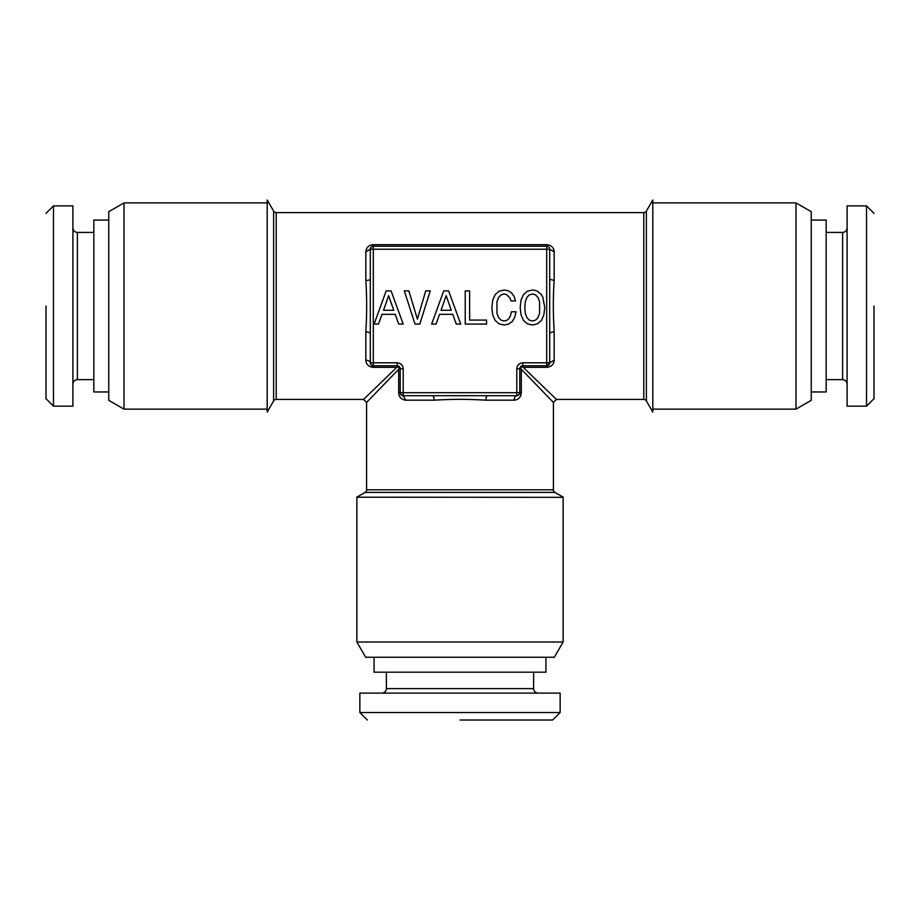<?xml version="1.0" encoding="UTF-8"?>
<svg xmlns="http://www.w3.org/2000/svg" width="920" height="920" viewBox="0 0 920 920"><rect width="100%" height="100%" fill="white"/><g stroke="black" fill="none" stroke-linecap="round" stroke-linejoin="round"><path stroke-width="1.38" d="M526.884 317.538L525.308 313.341L524.779 307.51L525.308 301.725L526.884 297.471L529.322 294.894L532.473 293.986L535.578 294.894L538.016 297.516L539.591 301.772L539.591 313.294L538.016 317.538L535.578 320.125L532.473 320.988L529.322 320.125L526.884 317.538M391.069 290.881L386.193 290.881L374.106 324.093L378.499 324.093L381.995 314.341L395.232 314.341L398.716 324.093L403.213 324.093L391.069 290.881M419.796 324.093L430.261 290.881L425.718 290.881L417.404 319.125L408.848 290.881L404.305 290.881L415.012 324.093L419.796 324.093M448.603 290.881L443.727 290.881L431.641 324.093L436.034 324.093L439.53 314.341L452.766 314.341L456.251 324.093L460.747 324.093L448.603 290.881M469.637 290.927L465.232 290.927L465.232 324.093L486.553 324.093L486.553 320.079L469.637 320.079L469.637 290.927M514.694 317.4L516.028 311.765L511.451 311.765L510.485 315.778L508.909 318.642L506.713 320.413L504.137 320.988L501.032 320.125L498.594 317.538L496.961 313.341L496.961 301.725L498.548 297.471L500.974 294.894L504.137 293.986L506.425 294.457L509.921 297.953L510.968 300.909L515.51 300.909L514.073 296.378L511.589 292.928L508.197 290.777L504.137 290.018L499.065 291.214L495.201 294.561L492.717 300.058L491.855 307.51L492.717 314.962L495.201 320.459L499.065 323.851L504.137 325.001L508.576 324.093L512.164 321.563L514.694 317.4M523.491 294.561L521.053 300.058L520.191 307.51L521.053 314.962L523.537 320.459L527.401 323.851L532.473 325.001L537.487 323.851L541.409 320.459L543.846 314.962L544.755 307.51L542.788 297.091L541.409 294.607L537.487 291.214L535.095 290.352L532.473 290.018L527.356 291.214L523.491 294.561M874 306.015L874 398.682L866.525 406.157L866.525 205.884L874 213.359M46 306.015L46 398.682L53.475 406.157L53.475 205.884L46 213.359M460 720.015L552.667 720.015L560.142 712.54L359.858 712.54L367.333 720.015M866.525 205.884L847.101 205.884L847.101 406.157L847.101 306.015M72.898 306.015L72.898 406.157L72.898 205.884L53.475 205.884M460 693.116L560.142 693.116L359.858 693.116L359.858 712.54M811.233 220.075L826.171 220.075L826.171 391.954L811.233 391.954M108.767 391.954L93.828 391.954L93.828 220.075L108.767 220.075M545.939 657.248L545.939 672.186L374.06 672.186L374.06 657.248M795.984 202.894L811.233 211.692L811.233 400.349L795.984 409.147L795.984 202.894L652.797 202.894M124.016 409.147L124.016 202.894L108.767 211.692L108.767 400.349L124.016 409.147L267.202 409.147M563.132 642.01L356.868 642.01L365.677 657.248L554.323 657.248L563.132 642.01L563.132 497.329L356.753 497.202L563.132 497.329M356.868 642.01L356.868 497.329M795.984 409.147L652.797 409.147M124.016 202.894L267.202 202.894M547.641 365.642L549.677 362.813L549.677 332.81L549.677 362.813L554.162 360.214C553.932 364.412 551.436 366.792 546.687 367.344L546.687 249.228L373.313 249.228L373.313 362.813L397.233 362.813C400.855 363.17 402.845 365.159 403.202 368.793L403.202 392.702L516.798 392.702L516.798 368.793C517.143 365.159 519.144 363.17 522.767 362.813L549.677 362.813A2.99 2.99 0 0 1 546.687 365.803L522.767 365.803A2.99 2.99 0 0 0 519.788 368.793L520.467 366.896L521.318 369.299L520.467 366.896L522.767 365.803L520.881 366.482L523.284 367.344L556.404 399.429L643.781 399.429A2.99 2.99 0 0 1 646.38 400.924L652.797 412.056L652.797 199.985L646.38 211.117A2.99 2.99 0 0 1 643.781 212.612L643.781 399.429M554.162 331.579L549.677 332.81L549.677 249.228L546.687 249.228L546.687 246.238A2.99 2.99 0 0 1 549.677 249.228L554.162 251.827L554.162 280.462C553.069 296.642 553.069 313.685 554.162 331.579L554.162 360.214L549.677 362.813L549.677 358.328M546.687 244.697L546.687 246.238L373.313 246.238L373.313 244.697L546.687 244.697C551.39 245.249 553.886 247.63 554.162 251.827M370.323 249.228L365.838 251.827L370.323 249.228L370.323 279.231L370.323 249.228L373.313 249.228L373.313 246.238A2.99 2.99 0 0 0 370.323 249.228L371.726 246.698M370.323 332.81L365.838 331.579C366.93 314.421 366.93 297.39 365.838 280.462A4.485 1.23 0 0 0 370.323 279.231L370.323 362.813L373.313 362.813L373.313 365.803A2.99 2.99 0 0 1 370.323 362.813A4.485 2.599 0 0 0 365.838 360.214C366.263 364.538 368.759 366.919 373.313 367.344L373.313 365.803L397.233 365.803A2.99 2.99 0 0 1 400.211 368.793L400.211 392.702L400.211 368.793A2.99 2.99 0 0 0 397.233 365.803L399.119 366.482L396.716 367.344L363.596 399.429L366.585 402.419L369.414 399.498M400.303 393.426L400.211 392.702A2.99 2.99 0 0 0 403.202 395.692L433.216 395.692L403.202 395.692L403.202 392.702L400.211 392.702L400.211 368.793A2.99 2.99 0 0 0 397.233 365.803L397.233 362.813M486.784 395.692L485.565 400.177C468.406 399.084 451.363 399.084 434.435 400.177L433.216 395.692L516.798 395.692L516.798 392.702L519.788 392.702A2.99 2.99 0 0 1 516.798 395.692A4.485 2.599 -90 0 0 514.188 400.177L512.313 400.177M519.765 392.989L519.788 368.793L520.467 366.896M267.202 199.985L267.202 412.056L273.619 400.924L273.619 211.117L267.202 199.985M372.588 246.318L373.313 246.238M373.014 365.792L371.507 365.194M399.119 366.482L398.682 369.299L366.585 402.419L366.585 489.808A2.99 2.99 0 0 1 365.091 492.395L356.753 497.202M366.585 489.808L553.414 489.808A2.99 2.99 0 0 0 554.909 492.395L563.247 497.202M403.202 395.692L405.812 400.177L403.202 395.692L400.671 394.3M553.414 489.808L553.414 402.419L521.318 369.299L521.318 392.702L519.788 392.702L519.167 394.519M273.619 211.117A2.99 2.99 0 0 0 276.218 212.612L276.218 399.429A2.99 2.99 0 0 0 273.619 400.924M549.677 279.231L554.162 280.462M365.838 280.462L365.838 251.827C366.309 247.422 368.805 245.042 373.313 244.697M434.435 400.177L405.812 400.177C401.396 399.705 399.027 397.21 398.682 392.702L398.682 369.299L399.533 366.896L400.211 368.793L403.202 368.793M519.788 392.702L521.318 392.702C520.892 397.267 518.523 399.751 514.188 400.177L485.565 400.177M276.218 212.612L643.781 212.612M276.218 399.429L363.596 399.429M371.945 246.56L370.679 247.802M400.545 394.07L401.787 395.335M546.687 367.344L523.284 367.344M522.767 362.813L522.767 365.803A2.99 2.99 0 0 0 519.788 368.793L516.798 368.793M388.631 295.653L393.748 310.281L383.525 310.281L388.631 295.653M446.166 295.653L451.283 310.281L441.059 310.281L446.166 295.653M826.171 232.415L842.616 232.415L842.616 379.626C845.307 379.868 846.803 381.363 847.101 384.111M93.828 379.626L77.383 379.626L77.383 232.415C74.692 232.173 73.197 230.678 72.898 227.93M533.611 672.186L533.611 688.631L386.388 688.631C386.147 691.334 384.652 692.829 381.903 693.116M646.38 211.117L646.38 400.924M554.909 492.395L365.091 492.395M365.838 331.579L365.838 360.214M396.716 367.344L373.313 367.344L373.313 365.803M400.211 392.702L398.682 392.702M556.404 399.429L553.414 402.419M524.124 367.344L533.473 367.344M522.767 365.803A2.99 2.99 0 0 0 519.788 368.793M847.101 406.157L866.525 406.157M72.898 406.157L53.475 406.157M560.142 693.116L560.142 712.54M842.616 232.415C845.307 232.173 846.803 230.678 847.101 227.93M77.383 379.626C74.692 379.868 73.197 381.363 72.898 384.111M533.611 688.631C533.853 691.334 535.348 692.829 538.096 693.116M826.171 379.626L842.616 379.626M93.828 232.415L77.383 232.415M386.388 672.186L386.388 688.631M370.323 362.813L371.645 365.297M516.798 395.692L518.788 394.933M371.036 247.284L370.472 248.296M400.763 394.427L402.293 395.554M402.408 395.588L402.983 395.68M549.677 362.882L549.493 363.837"/></g></svg>
